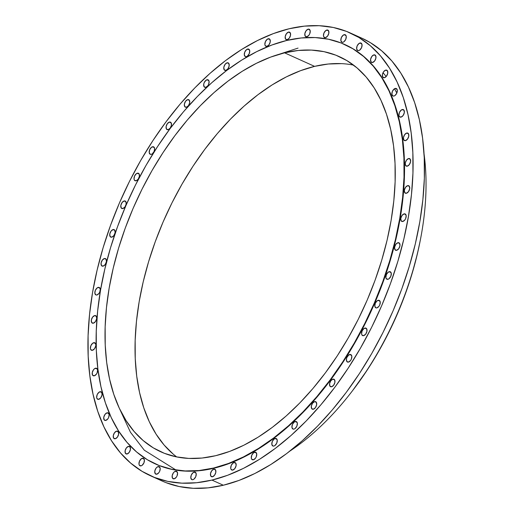 <?xml version="1.0" encoding="UTF-8"?>
<svg xmlns="http://www.w3.org/2000/svg" width="514" height="514" viewBox="0 0 514 514"><rect width="100%" height="100%" fill="white"/><g stroke="black" fill="none" stroke-linecap="round" stroke-linejoin="round"><path stroke-width="0.77" d="M275.183 438.461A4.093 2.371 114.3 0 1 276.217 438.532A4.093 2.371 114.3 0 1 277.001 442.432A4.093 2.371 114.3 0 1 273.885 446.062L274.951 445.529L276.744 443.126L277.239 440.215L276.153 438.506L274.116 438.995L272.324 441.397L271.829 444.308L272.915 446.017L273.885 446.062A4.093 2.371 114.3 0 1 272.85 445.991A4.093 2.371 114.3 0 1 272.067 442.091A4.093 2.371 114.3 0 1 275.183 438.461L276.956 439.258L275.183 438.461M295.287 421.506A4.093 2.371 114.3 0 1 296.321 421.576A4.093 2.371 114.3 0 1 297.105 425.476A4.093 2.371 114.3 0 1 293.989 429.106L295.055 428.573L296.848 426.17L297.343 423.26L296.257 421.551L294.22 422.039L292.427 424.442L291.933 427.352L293.019 429.061L293.989 429.106A4.093 2.371 114.3 0 1 292.954 429.036A4.093 2.371 114.3 0 1 292.177 425.136A4.093 2.371 114.3 0 1 295.287 421.506L297.06 422.302L295.287 421.506M313.341 409.228L315.41 407.66L316.65 404.788L316.328 402.289L314.639 401.627A4.093 2.371 114.3 0 1 315.673 401.697A4.093 2.371 114.3 0 1 316.451 405.597A4.093 2.371 114.3 0 1 313.341 409.228L313.341 409.228A4.093 2.371 114.3 0 1 312.306 409.157A4.093 2.371 114.3 0 1 311.523 405.257A4.093 2.371 114.3 0 1 314.639 401.627L312.57 403.194L311.33 406.066L311.651 408.566L313.341 409.228M316.412 402.423L314.639 401.627L316.412 402.423M331.601 386.766L333.676 385.198L334.91 382.326L334.595 379.827L332.899 379.165A4.093 2.371 114.3 0 1 333.933 379.236A4.093 2.371 114.3 0 1 334.717 383.136A4.093 2.371 114.3 0 1 331.601 386.766L331.601 386.766A4.093 2.371 114.3 0 1 330.566 386.695A4.093 2.371 114.3 0 1 329.789 382.795A4.093 2.371 114.3 0 1 332.899 379.165L330.83 380.726L329.59 383.605L329.911 386.104L331.601 386.766M334.672 379.962L332.899 379.165L334.672 379.962M349.764 354.499A4.093 2.371 114.3 0 1 350.799 354.576A4.093 2.371 114.3 0 1 351.582 358.476A4.093 2.371 114.3 0 1 348.466 362.1L350.542 360.539L351.325 359.164L351.82 356.26L350.734 354.544L348.698 355.039L346.905 357.436L346.455 358.939L346.777 361.445L348.466 362.1A4.093 2.371 114.3 0 1 347.432 362.029A4.093 2.371 114.3 0 1 346.654 358.129A4.093 2.371 114.3 0 1 349.764 354.499L351.537 355.302L349.764 354.499M364.946 328.06A4.093 2.371 114.3 0 1 365.981 328.138A4.093 2.371 114.3 0 1 366.758 332.038A4.093 2.371 114.3 0 1 363.642 335.661L365.717 334.1L366.957 331.222L366.636 328.722L365.91 328.105L363.88 328.594L362.087 330.997L361.586 333.907L361.952 335.006L363.642 335.661A4.093 2.371 114.3 0 1 362.614 335.591A4.093 2.371 114.3 0 1 361.83 331.691A4.093 2.371 114.3 0 1 364.946 328.06L366.713 328.864L364.946 328.06M378.175 300.298A4.093 2.371 114.3 0 1 379.21 300.369A4.093 2.371 114.3 0 1 379.987 304.269A4.093 2.371 114.3 0 1 376.878 307.899L378.946 306.338L379.737 304.963L380.231 302.052L379.146 300.343L377.109 300.831L375.316 303.234L374.822 306.145L375.907 307.854L376.878 307.899A4.093 2.371 114.3 0 1 375.843 307.828A4.093 2.371 114.3 0 1 375.059 303.928A4.093 2.371 114.3 0 1 378.175 300.298L379.949 301.101L378.175 300.298M389.233 271.688A4.093 2.371 114.3 0 1 390.267 271.758A4.093 2.371 114.3 0 1 391.051 275.658A4.093 2.371 114.3 0 1 387.935 279.288L389.002 278.755L390.794 276.352L391.289 273.442L390.203 271.733L388.166 272.221L386.374 274.624L385.879 277.528L386.245 278.627L387.935 279.288A4.093 2.371 114.3 0 1 386.901 279.211A4.093 2.371 114.3 0 1 386.117 275.311A4.093 2.371 114.3 0 1 389.233 271.688L391.006 272.484L389.233 271.688M396.628 250.312L398.703 248.744L399.937 245.872L399.622 243.373L397.926 242.711A4.093 2.371 114.3 0 1 398.96 242.781A4.093 2.371 114.3 0 1 399.744 246.681A4.093 2.371 114.3 0 1 396.628 250.312L396.628 250.312A4.093 2.371 114.3 0 1 395.594 250.241A4.093 2.371 114.3 0 1 394.816 246.341A4.093 2.371 114.3 0 1 397.926 242.711L395.857 244.278L394.617 247.15L394.938 249.65L396.628 250.312M399.699 243.507L397.926 242.711L399.699 243.507M404.113 213.869A4.093 2.371 114.3 0 1 405.148 213.946A4.093 2.371 114.3 0 1 405.925 217.846A4.093 2.371 114.3 0 1 402.815 221.476L404.884 219.908L405.674 218.534L406.169 215.629L405.083 213.914L404.113 213.869L402.044 215.437L400.804 218.309L401.126 220.814L402.815 221.476A4.093 2.371 114.3 0 1 401.781 221.399A4.093 2.371 114.3 0 1 400.997 217.499A4.093 2.371 114.3 0 1 404.113 213.869L405.887 214.672L404.113 213.869M406.381 193.264L408.45 191.696L409.69 188.824L409.369 186.325L407.679 185.663A4.093 2.371 114.3 0 1 408.714 185.734A4.093 2.371 114.3 0 1 409.497 189.634A4.093 2.371 114.3 0 1 406.381 193.264L406.381 193.264A4.093 2.371 114.3 0 1 405.347 193.193A4.093 2.371 114.3 0 1 404.563 189.293A4.093 2.371 114.3 0 1 407.679 185.663L405.61 187.224L404.37 190.103L404.691 192.602L406.381 193.264M409.452 186.46L407.679 185.663L409.452 186.46M407.268 166.163L409.343 164.602L410.577 161.724L410.262 159.224L408.572 158.563A4.093 2.371 114.3 0 1 409.6 158.633A4.093 2.371 114.3 0 1 410.384 162.533A4.093 2.371 114.3 0 1 407.268 166.163L407.268 166.163A4.093 2.371 114.3 0 1 406.24 166.093A4.093 2.371 114.3 0 1 405.456 162.193A4.093 2.371 114.3 0 1 408.572 158.563L406.497 160.13L405.257 163.002L405.578 165.502L407.268 166.163M410.339 159.366L408.572 158.563L410.339 159.366M405.469 140.643L407.538 139.076L408.778 136.204L408.457 133.704L406.767 133.042A4.093 2.371 114.3 0 1 407.801 133.113A4.093 2.371 114.3 0 1 408.579 137.013A4.093 2.371 114.3 0 1 405.469 140.643L405.469 140.643A4.093 2.371 114.3 0 1 404.434 140.573A4.093 2.371 114.3 0 1 403.651 136.673A4.093 2.371 114.3 0 1 406.767 133.042L404.691 134.604L403.458 137.482L403.773 139.981L405.469 140.643M408.534 133.839L406.767 133.042L408.534 133.839M402.301 109.527A4.093 2.371 114.3 0 1 403.329 109.604A4.093 2.371 114.3 0 1 404.113 113.504A4.093 2.371 114.3 0 1 400.997 117.128L403.072 115.566L404.312 112.688L403.991 110.189L403.265 109.572L401.228 110.067L399.442 112.463L398.941 115.374L399.307 116.472L400.997 117.128A4.093 2.371 114.3 0 1 399.969 117.057A4.093 2.371 114.3 0 1 399.185 113.157A4.093 2.371 114.3 0 1 402.301 109.527L404.068 110.33L402.301 109.527M395.247 88.434A4.093 2.371 114.3 0 1 396.281 88.504A4.093 2.371 114.3 0 1 397.059 92.404A4.093 2.371 114.3 0 1 393.949 96.034L395.015 95.501L396.808 93.098L397.303 90.188L396.217 88.479L394.18 88.967L392.388 91.37L391.893 94.28L392.979 95.989L393.949 96.034A4.093 2.371 114.3 0 1 392.914 95.964A4.093 2.371 114.3 0 1 392.131 92.064A4.093 2.371 114.3 0 1 395.247 88.434L397.02 89.23L395.247 88.434M384.427 77.71L386.502 76.149L387.742 73.271L387.421 70.771L385.731 70.11A4.093 2.371 114.3 0 1 386.759 70.18A4.093 2.371 114.3 0 1 387.543 74.08A4.093 2.371 114.3 0 1 384.427 77.71L384.427 77.71A4.093 2.371 114.3 0 1 383.399 77.64A4.093 2.371 114.3 0 1 382.615 73.74A4.093 2.371 114.3 0 1 385.731 70.11L383.656 71.677L382.422 74.549L382.737 77.049L384.427 77.71M387.498 70.913L385.731 70.11L387.498 70.913M372.611 62.477L374.68 60.915L375.92 58.037L375.599 55.538L373.909 54.876A4.093 2.371 114.3 0 1 374.944 54.953A4.093 2.371 114.3 0 1 375.721 58.853A4.093 2.371 114.3 0 1 372.611 62.477L372.611 62.477A4.093 2.371 114.3 0 1 371.577 62.406A4.093 2.371 114.3 0 1 370.793 58.506A4.093 2.371 114.3 0 1 373.909 54.876L371.84 56.444L370.6 59.316L370.922 61.815L372.611 62.477M375.683 55.679L373.909 54.876L375.683 55.679M359.986 42.996A4.093 2.371 114.3 0 1 361.021 43.067A4.093 2.371 114.3 0 1 361.805 46.967A4.093 2.371 114.3 0 1 358.688 50.597L359.755 50.064L361.548 47.661L362.042 44.75L360.956 43.041L358.92 43.529L357.127 45.932L356.632 48.843L357.718 50.552L358.688 50.597A4.093 2.371 114.3 0 1 357.654 50.526A4.093 2.371 114.3 0 1 356.877 46.626A4.093 2.371 114.3 0 1 359.986 42.996L361.76 43.793L359.986 42.996M344.207 34.663A4.093 2.371 114.3 0 1 345.241 34.734A4.093 2.371 114.3 0 1 346.018 38.634A4.093 2.371 114.3 0 1 342.909 42.264L343.975 41.73L345.768 39.327L346.263 36.417L345.177 34.708L343.14 35.196L341.347 37.599L340.853 40.51L341.939 42.219L342.909 42.264A4.093 2.371 114.3 0 1 341.874 42.193A4.093 2.371 114.3 0 1 341.09 38.293A4.093 2.371 114.3 0 1 344.207 34.663L345.98 35.46L344.207 34.663M326.833 30.03A4.093 2.371 114.3 0 1 327.868 30.101A4.093 2.371 114.3 0 1 328.645 34.001A4.093 2.371 114.3 0 1 325.535 37.631L327.604 36.064L328.844 33.192L328.523 30.686L327.803 30.069L325.767 30.564L323.974 32.967L323.473 35.871L323.839 36.969L325.535 37.631A4.093 2.371 114.3 0 1 324.501 37.554A4.093 2.371 114.3 0 1 323.717 33.654A4.093 2.371 114.3 0 1 326.833 30.03L328.6 30.827L326.833 30.03M308.162 29.163A4.093 2.371 114.3 0 1 309.197 29.24A4.093 2.371 114.3 0 1 309.981 33.14A4.093 2.371 114.3 0 1 306.864 36.77L308.933 35.203L309.724 33.828L310.218 30.924L309.132 29.208L308.162 29.163L306.093 30.731L304.853 33.603L305.175 36.108L306.864 36.77A4.093 2.371 114.3 0 1 305.83 36.693A4.093 2.371 114.3 0 1 305.046 32.793A4.093 2.371 114.3 0 1 308.162 29.163L309.936 29.966L308.162 29.163M287.217 39.694L289.292 38.132L290.532 35.254L290.211 32.755L288.521 32.093A4.093 2.371 114.3 0 1 289.549 32.164A4.093 2.371 114.3 0 1 290.333 36.064A4.093 2.371 114.3 0 1 287.217 39.694L287.217 39.694A4.093 2.371 114.3 0 1 286.189 39.623A4.093 2.371 114.3 0 1 285.405 35.723A4.093 2.371 114.3 0 1 288.521 32.093L286.446 33.661L285.212 36.533L285.527 39.032L287.217 39.694M290.288 32.896L288.521 32.093L290.288 32.896M268.237 38.762A4.093 2.371 114.3 0 1 269.265 38.833A4.093 2.371 114.3 0 1 270.049 42.733A4.093 2.371 114.3 0 1 266.933 46.363L269.008 44.795L270.248 41.923L269.927 39.424L269.201 38.807L267.171 39.295L265.378 41.698L264.877 44.609L265.243 45.701L266.933 46.363A4.093 2.371 114.3 0 1 265.905 46.292A4.093 2.371 114.3 0 1 265.121 42.392A4.093 2.371 114.3 0 1 268.237 38.762L270.004 39.559L268.237 38.762M247.658 49.055A4.093 2.371 114.3 0 1 248.692 49.126A4.093 2.371 114.3 0 1 249.476 53.026A4.093 2.371 114.3 0 1 246.36 56.656L247.427 56.122L249.219 53.719L249.714 50.809L248.628 49.1L246.591 49.588L244.799 51.991L244.304 54.902L245.39 56.611L246.36 56.656A4.093 2.371 114.3 0 1 245.326 56.585A4.093 2.371 114.3 0 1 244.548 52.685A4.093 2.371 114.3 0 1 247.658 49.055L249.431 49.852L247.658 49.055M227.143 62.792A4.093 2.371 114.3 0 1 228.177 62.869A4.093 2.371 114.3 0 1 228.961 66.769A4.093 2.371 114.3 0 1 225.845 70.399L227.914 68.831L229.154 65.959L228.833 63.453L228.113 62.836L227.143 62.792L225.074 64.359L223.834 67.231L224.155 69.737L225.845 70.399A4.093 2.371 114.3 0 1 224.811 70.322A4.093 2.371 114.3 0 1 224.027 66.422A4.093 2.371 114.3 0 1 227.143 62.792L228.916 63.595L227.143 62.792M207.039 79.747A4.093 2.371 114.3 0 1 208.074 79.824A4.093 2.371 114.3 0 1 208.857 83.724A4.093 2.371 114.3 0 1 205.741 87.348L207.81 85.787L208.6 84.412L209.095 81.508L208.009 79.792L205.973 80.28L204.18 82.683L203.73 84.187L204.052 86.693L205.741 87.348A4.093 2.371 114.3 0 1 204.707 87.277A4.093 2.371 114.3 0 1 203.923 83.377A4.093 2.371 114.3 0 1 207.039 79.747L208.812 80.55L207.039 79.747M186.389 107.227L188.465 105.666L189.698 102.787L189.383 100.288L187.687 99.626A4.093 2.371 114.3 0 1 188.722 99.703A4.093 2.371 114.3 0 1 189.505 103.603A4.093 2.371 114.3 0 1 186.389 107.227L186.389 107.227A4.093 2.371 114.3 0 1 185.355 107.156A4.093 2.371 114.3 0 1 184.577 103.256A4.093 2.371 114.3 0 1 187.687 99.626L185.618 101.194L184.378 104.066L184.699 106.571L186.389 107.227M189.46 100.429L187.687 99.626L189.46 100.429M168.129 129.695L170.198 128.127L171.438 125.255L171.117 122.75L169.427 122.088A4.093 2.371 114.3 0 1 170.462 122.165A4.093 2.371 114.3 0 1 171.239 126.065A4.093 2.371 114.3 0 1 168.129 129.695L168.129 129.695A4.093 2.371 114.3 0 1 167.095 129.618A4.093 2.371 114.3 0 1 166.311 125.718A4.093 2.371 114.3 0 1 169.427 122.088L167.358 123.656L166.118 126.528L166.44 129.033L168.129 129.695M171.194 122.891L169.427 122.088L171.194 122.891M152.562 146.753A4.093 2.371 114.3 0 1 153.596 146.824A4.093 2.371 114.3 0 1 154.373 150.724A4.093 2.371 114.3 0 1 151.264 154.354L152.33 153.821L154.123 151.418L154.618 148.507L153.532 146.798L151.495 147.287L149.702 149.69L149.208 152.6L150.294 154.309L151.264 154.354A4.093 2.371 114.3 0 1 150.229 154.284A4.093 2.371 114.3 0 1 149.445 150.384A4.093 2.371 114.3 0 1 152.562 146.753L154.335 147.55L152.562 146.753M137.386 173.192A4.093 2.371 114.3 0 1 138.414 173.263A4.093 2.371 114.3 0 1 139.198 177.163A4.093 2.371 114.3 0 1 136.082 180.793L138.157 179.225L139.397 176.353L139.076 173.854L138.35 173.237L136.319 173.726L134.527 176.129L134.025 179.039L134.392 180.131L136.082 180.793A4.093 2.371 114.3 0 1 135.053 180.722A4.093 2.371 114.3 0 1 134.27 176.822A4.093 2.371 114.3 0 1 137.386 173.192L139.153 173.989L137.386 173.192M122.852 208.555L124.928 206.994L126.161 204.116L125.84 201.617L124.15 200.955A4.093 2.371 114.3 0 1 125.185 201.025A4.093 2.371 114.3 0 1 125.969 204.925A4.093 2.371 114.3 0 1 122.852 208.555L122.852 208.555A4.093 2.371 114.3 0 1 121.818 208.485A4.093 2.371 114.3 0 1 121.041 204.585A4.093 2.371 114.3 0 1 124.15 200.955L122.081 202.522L120.841 205.394L121.163 207.894L122.852 208.555M125.924 201.758L124.15 200.955L125.924 201.758M111.795 237.172L113.864 235.605L115.104 232.733L114.783 230.233L113.093 229.572A4.093 2.371 114.3 0 1 114.127 229.642A4.093 2.371 114.3 0 1 114.911 233.542A4.093 2.371 114.3 0 1 111.795 237.172L111.795 237.172A4.093 2.371 114.3 0 1 110.761 237.102A4.093 2.371 114.3 0 1 109.983 233.195A4.093 2.371 114.3 0 1 113.093 229.572L111.024 231.133L109.784 234.011L110.105 236.511L111.795 237.172M114.866 230.368L113.093 229.572L114.866 230.368M254.668 452.204A4.093 2.371 114.3 0 1 255.702 452.275A4.093 2.371 114.3 0 1 256.486 456.175A4.093 2.371 114.3 0 1 253.37 459.805L255.439 458.237L256.229 456.869L256.724 453.958L255.638 452.243L253.601 452.738L251.809 455.141L251.314 458.045L251.68 459.143L253.37 459.805A4.093 2.371 114.3 0 1 252.335 459.728A4.093 2.371 114.3 0 1 251.552 455.828A4.093 2.371 114.3 0 1 254.668 452.204L256.441 453.001L254.668 452.204M234.095 462.491A4.093 2.371 114.3 0 1 235.129 462.568A4.093 2.371 114.3 0 1 235.907 466.468A4.093 2.371 114.3 0 1 232.791 470.092L234.866 468.53L236.106 465.652L235.785 463.153L235.059 462.536L233.028 463.03L231.236 465.427L230.735 468.338L231.101 469.436L232.791 470.092A4.093 2.371 114.3 0 1 231.763 470.021A4.093 2.371 114.3 0 1 230.979 466.121A4.093 2.371 114.3 0 1 234.095 462.491L235.862 463.294L234.095 462.491M212.513 476.761L214.582 475.199L215.822 472.321L215.501 469.822L213.811 469.16A4.093 2.371 114.3 0 1 214.846 469.231A4.093 2.371 114.3 0 1 215.623 473.131A4.093 2.371 114.3 0 1 212.513 476.761L212.513 476.761A4.093 2.371 114.3 0 1 211.479 476.69A4.093 2.371 114.3 0 1 210.695 472.79A4.093 2.371 114.3 0 1 213.811 469.16L211.736 470.728L210.502 473.6L210.817 476.099L212.513 476.761M215.578 469.963L213.811 469.16L215.578 469.963M194.163 472.09A4.093 2.371 114.3 0 1 195.198 472.16A4.093 2.371 114.3 0 1 195.982 476.06A4.093 2.371 114.3 0 1 192.866 479.69L193.932 479.157L195.725 476.754L196.219 473.844L195.134 472.135L193.097 472.623L191.304 475.026L190.81 477.936L191.895 479.646L192.866 479.69A4.093 2.371 114.3 0 1 191.831 479.62A4.093 2.371 114.3 0 1 191.054 475.72A4.093 2.371 114.3 0 1 194.163 472.09L195.937 472.886L194.163 472.09M175.499 471.229A4.093 2.371 114.3 0 1 176.527 471.299A4.093 2.371 114.3 0 1 177.311 475.199A4.093 2.371 114.3 0 1 174.195 478.83L176.27 477.262L177.054 475.893L177.555 472.983L176.463 471.274L174.426 471.762L173.424 472.79L172.184 475.668L172.505 478.168L174.195 478.83A4.093 2.371 114.3 0 1 173.167 478.759A4.093 2.371 114.3 0 1 172.383 474.859A4.093 2.371 114.3 0 1 175.499 471.229L177.266 472.025L175.499 471.229M158.119 466.59A4.093 2.371 114.3 0 1 159.154 466.661A4.093 2.371 114.3 0 1 159.938 470.561A4.093 2.371 114.3 0 1 156.821 474.191L158.897 472.629L159.681 471.254L160.175 468.344L159.089 466.635L157.053 467.123L156.05 468.158L154.81 471.03L155.132 473.529L156.821 474.191A4.093 2.371 114.3 0 1 155.787 474.12A4.093 2.371 114.3 0 1 155.01 470.22A4.093 2.371 114.3 0 1 158.119 466.59L159.893 467.393L158.119 466.59M142.339 458.263A4.093 2.371 114.3 0 1 143.374 458.334A4.093 2.371 114.3 0 1 144.158 462.234A4.093 2.371 114.3 0 1 141.042 465.864L142.108 465.331L143.901 462.928L144.395 460.017L143.31 458.308L141.273 458.796L139.48 461.199L138.986 464.103L139.352 465.202L141.042 465.864A4.093 2.371 114.3 0 1 140.007 465.787A4.093 2.371 114.3 0 1 139.223 461.887A4.093 2.371 114.3 0 1 142.339 458.263L144.113 459.06L142.339 458.263M127.119 453.978L129.194 452.41L130.427 449.538L130.113 447.039L128.416 446.377A4.093 2.371 114.3 0 1 129.451 446.448A4.093 2.371 114.3 0 1 130.235 450.348A4.093 2.371 114.3 0 1 127.119 453.978L127.119 453.978A4.093 2.371 114.3 0 1 126.084 453.907A4.093 2.371 114.3 0 1 125.307 450.007A4.093 2.371 114.3 0 1 128.416 446.377L126.348 447.945L125.108 450.817L125.429 453.316L127.119 453.978M130.19 447.174L128.416 446.377L130.19 447.174M115.303 438.744L117.372 437.183L118.612 434.304L118.291 431.805L116.601 431.143A4.093 2.371 114.3 0 1 117.635 431.214A4.093 2.371 114.3 0 1 118.413 435.114A4.093 2.371 114.3 0 1 115.303 438.744L115.303 438.744A4.093 2.371 114.3 0 1 114.269 438.673A4.093 2.371 114.3 0 1 113.485 434.773A4.093 2.371 114.3 0 1 116.601 431.143L114.526 432.711L113.292 435.583L113.607 438.082L115.303 438.744M118.368 431.94L116.601 431.143L118.368 431.94M107.079 412.819A4.093 2.371 114.3 0 1 108.113 412.896A4.093 2.371 114.3 0 1 108.897 416.796A4.093 2.371 114.3 0 1 105.781 420.42L107.856 418.859L108.64 417.484L109.135 414.58L108.049 412.864L107.079 412.819L105.01 414.387L103.77 417.259L104.091 419.765L105.781 420.42A4.093 2.371 114.3 0 1 104.747 420.349A4.093 2.371 114.3 0 1 103.969 416.449A4.093 2.371 114.3 0 1 107.079 412.819L108.852 413.622L107.079 412.819M100.031 391.726A4.093 2.371 114.3 0 1 101.065 391.796A4.093 2.371 114.3 0 1 101.843 395.696A4.093 2.371 114.3 0 1 98.733 399.327L100.802 397.759L102.042 394.887L101.721 392.388L100.995 391.771L98.964 392.259L97.172 394.662L96.671 397.573L97.037 398.665L98.733 399.327A4.093 2.371 114.3 0 1 97.699 399.256A4.093 2.371 114.3 0 1 96.915 395.356A4.093 2.371 114.3 0 1 100.031 391.726L101.798 392.523L100.031 391.726M95.565 368.217A4.093 2.371 114.3 0 1 96.593 368.287A4.093 2.371 114.3 0 1 97.377 372.187A4.093 2.371 114.3 0 1 94.261 375.818L96.336 374.25L97.12 372.881L97.621 369.971L96.529 368.262L94.492 368.75L93.49 369.778L92.25 372.656L92.571 375.156L94.261 375.818A4.093 2.371 114.3 0 1 93.233 375.74A4.093 2.371 114.3 0 1 92.449 371.84A4.093 2.371 114.3 0 1 95.565 368.217L97.332 369.013L95.565 368.217M93.76 342.69A4.093 2.371 114.3 0 1 94.794 342.761A4.093 2.371 114.3 0 1 95.572 346.661A4.093 2.371 114.3 0 1 92.462 350.291L94.531 348.73L95.771 345.851L95.816 344.444L94.73 342.735L92.693 343.224L90.901 345.626L90.4 348.537L90.766 349.629L92.462 350.291A4.093 2.371 114.3 0 1 91.428 350.22A4.093 2.371 114.3 0 1 90.644 346.32A4.093 2.371 114.3 0 1 93.76 342.69L95.527 343.487L93.76 342.69M93.349 323.197L95.418 321.629L96.658 318.751L96.336 316.251L94.647 315.59A4.093 2.371 114.3 0 1 95.681 315.667A4.093 2.371 114.3 0 1 96.465 319.567A4.093 2.371 114.3 0 1 93.349 323.197L93.349 323.197A4.093 2.371 114.3 0 1 92.314 323.12A4.093 2.371 114.3 0 1 91.531 319.22A4.093 2.371 114.3 0 1 94.647 315.59L92.578 317.157L91.338 320.029L91.659 322.535L93.349 323.197M96.42 316.393L94.647 315.59L96.42 316.393M103.102 266.143L105.171 264.582L106.411 261.703L106.09 259.204L104.4 258.542A4.093 2.371 114.3 0 1 105.434 258.613A4.093 2.371 114.3 0 1 106.212 262.519A4.093 2.371 114.3 0 1 103.102 266.143L103.102 266.143A4.093 2.371 114.3 0 1 102.068 266.072A4.093 2.371 114.3 0 1 101.284 262.172A4.093 2.371 114.3 0 1 104.4 258.542L102.331 260.11L101.091 262.982L101.412 265.481L103.102 266.143M106.173 259.345L104.4 258.542L106.173 259.345M98.213 287.384A4.093 2.371 114.3 0 1 99.247 287.454A4.093 2.371 114.3 0 1 100.031 291.354A4.093 2.371 114.3 0 1 96.915 294.985L98.99 293.417L99.774 292.048L100.269 289.138L99.183 287.429L97.146 287.917L95.353 290.32L94.859 293.231L95.945 294.94L96.915 294.985A4.093 2.371 114.3 0 1 95.88 294.914A4.093 2.371 114.3 0 1 95.103 291.014A4.093 2.371 114.3 0 1 98.213 287.384L99.986 288.181L98.213 287.384M396.834 93.034L394.476 88.761M386.2 76.522L383.026 72.705M286.677 40.471L301.165 37.978L315.166 37.567L328.536 39.244L341.155 42.99L352.893 48.766L363.642 56.527L373.305 66.19L381.774 77.665L388.976 90.837L394.842 105.588L399.32 121.767L402.353 139.223L403.92 157.792L404.01 177.285L402.623 197.517L399.757 218.302L395.459 239.428L389.753 260.701L382.705 281.903L374.385 302.849L364.863 323.325L354.242 343.134L342.613 362.081L330.097 380L316.81 396.705L302.874 412.035L288.438 425.849L273.634 438.005L258.6 448.394L243.482 456.914L228.434 463.487L213.593 468.042A230.111 133.299 114.3 0 1 155.472 463.994A230.111 133.299 114.3 0 1 111.493 244.6A230.111 133.299 114.3 0 1 286.677 40.471A230.111 133.299 114.3 0 1 344.798 44.519A230.111 133.299 114.3 0 1 388.777 263.913A230.111 133.299 114.3 0 1 213.593 468.042L199.104 470.535L185.104 470.946L171.734 469.269L159.115 465.523L147.377 459.747L136.621 451.986L126.964 442.323L118.496 430.848L111.294 417.676L105.428 402.925L100.95 386.746L97.917 369.29L96.343 350.721L96.259 331.228L97.647 310.996L100.513 290.211L104.811 269.085L110.516 247.812L117.558 226.61L125.885 205.664L135.407 185.188L146.027 165.379L157.657 146.426L170.173 128.513L183.459 111.808L197.389 96.478L211.832 82.664L226.635 70.508L241.67 60.119L256.782 51.599L271.835 45.026L286.677 40.471M155.678 464.084A230.111 133.299 -65.7 0 0 155.851 464.161A230.111 133.299 -65.7 0 0 213.972 468.209L213.593 468.042L213.972 468.209A230.111 133.299 -65.7 0 0 389.156 264.08A230.111 133.299 -65.7 0 0 345.177 44.692A230.111 133.299 -65.7 0 0 345.01 44.615M353.568 65.117A216.812 125.596 -65.7 0 0 314.581 66.37L284.563 52.826A216.812 125.596 114.3 0 1 339.33 56.643A216.812 125.596 114.3 0 1 380.765 263.354A216.812 125.596 114.3 0 1 215.7 455.687A216.812 125.596 114.3 0 1 160.94 451.87A216.812 125.596 114.3 0 1 119.505 245.159A216.812 125.596 114.3 0 1 284.563 52.826L314.581 66.37L328.234 64.019L341.418 63.633M289.086 28.771L289.086 28.771A242.891 140.701 114.3 0 1 350.439 33.044A242.891 140.701 114.3 0 1 396.859 264.62A242.891 140.701 114.3 0 1 211.941 480.089A242.891 140.701 114.3 0 1 150.589 475.816A242.891 140.701 114.3 0 1 104.175 244.234A242.891 140.701 114.3 0 1 289.086 28.771L304.384 26.137L319.155 25.7L333.271 27.467L346.59 31.418L358.984 37.522L370.331 45.714L380.527 55.91L389.464 68.028L397.071 81.932L403.265 97.499L407.987 114.583L411.187 133.004L412.845 152.6L412.941 173.179L411.47 194.536L408.45 216.471L403.908 238.772L397.894 261.228L390.454 283.612L381.664 305.721L371.622 327.328L360.404 348.241L348.132 368.249L334.916 387.158L320.89 404.788L306.19 420.972L290.95 435.551L275.318 448.388L259.448 459.355L243.495 468.344L227.606 475.283L211.941 480.089L223.339 485.229L211.941 480.089L196.65 482.723L181.872 483.154L167.757 481.387L154.438 477.435L142.044 471.332L130.697 463.14L120.501 452.943L111.564 440.832L103.957 426.922L97.763 411.354L93.047 394.277L89.841 375.85L88.183 356.253L88.087 335.674L89.558 314.317L92.578 292.382L97.12 270.081L103.141 247.626L110.574 225.241L119.364 203.139L129.412 181.526L140.624 160.619L152.896 140.611L166.112 121.702L180.138 104.066L194.845 87.888L210.085 73.303L225.71 60.472L241.58 49.505L257.533 40.51L273.422 33.577L289.086 28.771M150.589 475.816L161.987 480.956A242.891 140.701 -65.7 0 0 223.339 485.229A242.891 140.701 -65.7 0 0 408.251 269.766A242.891 140.701 -65.7 0 0 361.837 38.184A242.891 140.701 -65.7 0 0 356.041 35.832M161.852 480.898L165.836 482.582L179.155 486.533L193.27 488.3L208.041 487.863L223.339 485.229L239.004 480.423L254.893 473.49L270.846 464.495L286.716 453.528L302.341 440.697L317.581 426.112L332.288 409.934L346.314 392.298L359.53 373.389L371.802 353.381L383.014 332.474L393.062 310.861L401.852 288.759L409.285 266.374L415.306 243.919L419.848 221.618L422.868 199.683L424.339 178.326L424.243 157.747L422.585 138.15L419.379 119.723L414.663 102.646L408.469 87.078L400.862 73.168L391.925 61.057L381.729 50.86L370.382 42.668L361.708 38.126M289.922 451.067A221.682 128.416 -65.7 0 0 424.05 153.904A221.682 128.416 114.3 0 1 420.458 239.408A221.682 128.416 114.3 0 1 351.672 391.816A221.682 128.416 114.3 0 1 289.922 451.067M351.672 391.816L352.7 390.473A217.326 125.891 -65.7 0 0 420.137 241.066L420.458 239.408M352.585 390.627L367.491 369.643L378.471 351.743L388.507 333.033L397.495 313.694L405.353 293.918L412.01 273.885L417.394 253.8L420.182 240.841M173.192 454.106L164.094 445.002L156.115 434.195L149.323 421.776L143.798 407.878L139.583 392.638L136.724 376.19L135.246 358.695L135.163 340.326L136.473 321.263L139.165 301.679L143.22 281.775L148.597 261.735L155.234 241.753L163.079 222.016L172.049 202.728L182.059 184.063L193.013 166.208L204.81 149.323L217.326 133.589L230.452 119.139L244.054 106.128L258.009 94.672L272.169 84.881L286.414 76.849L300.594 70.662L314.581 66.37A216.812 125.596 -65.7 0 0 153.956 245.319A216.812 125.596 -65.7 0 0 176.713 456.94M215.7 455.687L229.687 451.395L243.867 445.208L258.112 437.176L272.272 427.391L286.227 415.935L299.829 402.918L312.955 388.475L325.478 372.734L337.268 355.855L348.222 337.994L358.239 319.329L367.208 300.041L375.047 280.31L381.69 260.328L387.061 240.282L391.115 220.377L393.808 200.794L395.125 181.731L395.035 163.362L393.557 145.873L390.698 129.425L386.483 114.179L380.958 100.281L374.166 87.868L366.186 77.055L357.089 67.951L346.956 60.639L335.893 55.191L324.006 51.663L311.407 50.089L298.216 50.475L284.563 52.826L270.582 57.118L256.402 63.306L242.158 71.337L227.998 81.122L214.042 92.578L200.441 105.595L187.314 120.038L174.792 135.78L163.002 152.658L152.041 170.519L142.031 189.184L133.062 208.472L125.223 228.203L118.58 248.185L113.208 268.231L109.154 288.136L106.462 307.719L105.145 326.782L105.229 345.151L106.713 362.64L109.572 379.088L113.787 394.334L119.312 408.232L126.103 420.645L134.083 431.458L143.181 440.562L153.313 447.874L164.371 453.316L176.263 456.85L188.863 458.424L202.053 458.038L215.7 455.687M155.723 464.103L159.494 465.697L172.113 469.443L185.483 471.12L199.483 470.708L213.972 468.209L228.814 463.654L243.867 457.087L258.979 448.568L274.013 438.179L288.817 426.016L303.26 412.202L317.189 396.872L330.476 380.167L342.992 362.254L354.621 343.301L365.242 323.492L374.764 303.022L383.091 282.077L390.132 260.868L395.838 239.601L400.136 218.469L403.002 197.691L404.389 177.458L404.306 157.965L402.732 139.397L399.699 121.94L395.221 105.762L389.355 91.01L382.153 77.839L373.684 66.364L364.028 56.701L353.272 48.939L345.061 44.641M298.062 48.098L279.044 54.298M119.306 408.212L130.447 432.235L144.312 450.213L176.045 470.053M155.472 463.994L155.851 464.161M350.439 33.044L361.837 38.184M344.798 44.519L345.177 44.692"/></g></svg>

